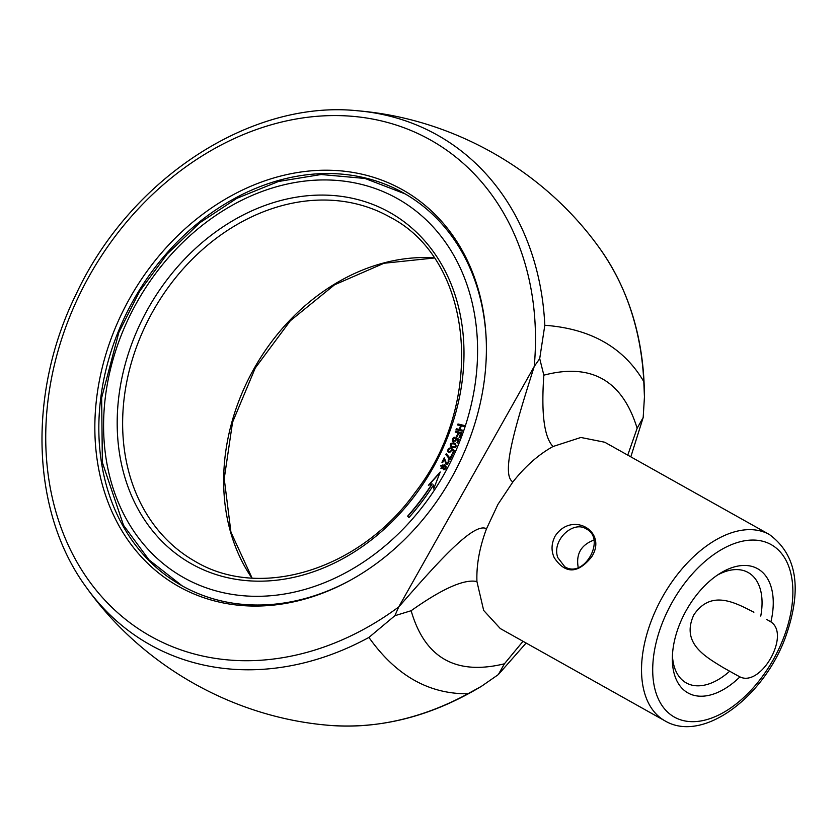 <?xml version="1.0" encoding="UTF-8"?>
<svg xmlns="http://www.w3.org/2000/svg" width="837" height="837" viewBox="0 0 837 837"><rect width="100%" height="100%" fill="white"/><g stroke="black" fill="none" stroke-linecap="round" stroke-linejoin="round"><path stroke-width="1.26" d="M523.02 641.299L504.418 663.793C455.883 675.647 424.798 657.955 411.134 610.717L394.855 615.718L398.726 606.951L534.226 366.48C517.12 420.592 500.013 474.705 512.903 481.924L497.952 504.345L486.517 528.754C479.528 547.419 476.337 565.017 476.933 581.558L483.671 610.445L500.296 628.556L664.996 720.877A106.801 62.775 -60.7 0 1 662.653 596.666A106.801 62.775 -60.7 0 1 769.444 534.55C797.305 555.151 802.547 589.666 785.179 638.087C763.124 697.66 702.557 743.246 664.996 720.877M630.826 456.845L643.182 417.506L637.135 428.262C622.393 380.396 591.299 362.703 543.851 375.175L539.708 358.634L534.226 366.48A284.873 230.468 -60.4 0 0 269.964 125.152A284.873 230.468 -60.4 0 0 54.646 507.285A284.873 230.468 -60.4 0 0 398.726 606.951C436.171 564.243 473.627 521.524 486.517 528.754M766.619 619.39L770.898 621.912C790.745 634.655 761.011 687.428 739.918 676.882L735.733 674.632M735.556 674.528L722.603 667.246M722.812 667.361C705.016 656.417 680.858 643.046 693.8 614.933C711.178 589.143 735.168 602.703 753.886 612.224M557.076 555.13L557.578 557.337L564.797 566.775C583.902 579.026 606.584 538.923 586.245 528.911C573.607 520.572 553.393 538.704 557.076 555.13M554.23 557.704C551.091 550.777 551.342 543.652 554.994 536.318C571.493 510.497 608.154 531.139 591.654 556.867C577.833 573.92 565.352 574.192 554.23 557.704M504.418 663.793L498.318 674.601L526.117 643.036M394.855 615.718L368.929 637.428C395.765 675.386 428.764 694.155 467.904 693.758L481.463 686.298L498.318 674.601M643.182 417.506L644.448 396.874L643.789 381.609A292.542 236.672 -60.4 0 0 599.805 248.495C629.33 290.282 644.208 339.749 644.448 396.874M539.708 358.634L544.814 325.279C590.692 328.659 623.691 347.439 643.789 381.609M637.135 428.262L627.76 455.129M543.851 375.175C541.11 413.468 544.165 437.249 553.027 446.508L580.878 437.469L604.732 442.229L769.444 534.55M593.82 540.127C581.035 544.95 575.835 554.073 578.221 567.517M411.134 610.717C442.47 588.526 464.399 578.817 476.933 581.558M129.881 298.045A227.758 184.255 119.6 0 1 345.503 171.365A227.758 184.255 119.6 0 1 486.245 340.387A227.758 184.255 119.6 0 1 349.479 580.721A227.758 184.255 119.6 0 1 132.895 546.833A227.758 184.255 119.6 0 1 129.881 298.045M350.201 580.323A225.467 182.414 119.6 0 1 181.116 585.251A225.467 182.414 119.6 0 1 133.512 300.096A225.467 182.414 119.6 0 1 404.145 193.326A225.467 182.414 119.6 0 1 486.276 341.203M729.686 671.211A63.288 37.205 -60.7 0 1 686.267 682.919A63.288 37.205 -60.7 0 1 672.435 655.413M717.476 575.061A63.288 37.205 -60.7 0 1 748.163 572.508A63.288 37.205 -60.7 0 1 760.749 616.074M739.918 676.882A71.197 41.85 -60.7 0 1 672.352 658.656A71.197 41.85 -60.7 0 1 720.197 573.293A71.197 41.85 -60.7 0 1 770.898 621.912M443.84 468.751C445.943 467.883 446.006 466.753 444.028 465.362L443.882 467.402L442.606 468.563L440.921 468.438L444.447 464.514L446.163 466.335L445.87 468.396L444.792 469.526L443.443 469.62L444.049 468.866C446.142 467.998 446.205 466.868 444.227 465.477M443.652 469.735L444.049 468.866M441.026 468.49L444.552 464.566M446.079 464.284L444.342 459.251L442.616 462.652L441.946 462.327L444.269 457.755L446.477 463.395L448.172 462.589L448.245 459.848L449.113 461.114L447.481 464.242L446.069 464.284L444.342 459.251M446.581 463.447L448.381 462.704L448.444 459.963M442.145 462.442L444.269 457.755M449.856 459.576L445.995 454.669L446.226 453.664L450.254 458.414L451.698 454.878L452.388 455.182L450.212 459.701L445.797 454.554L446.508 453.811M451.896 454.993L452.587 455.297M450.055 458.299L451.698 454.878M448.799 452.733L448.057 451.823L448.182 449.699L450.609 448.036M452.44 453.821L453.706 451.017L452.106 449.898L448.695 452.681L447.858 451.708L447.983 449.584L449.134 448.193L450.63 447.962L448.569 449.814L448.486 451.028L450.494 451.834L451.802 448.611L454.501 450.494L452.922 453.978L452.231 453.706L453.508 450.902L452.106 449.898M449.197 451.802L450.693 451.949L452.001 448.726M451.75 446.403L451.854 446.456C455.359 447.659 456.458 447.021 455.129 444.541L455.025 444.478M451.436 447.324C449.636 444.227 450.651 442.846 454.491 443.191L455.38 443.579M453.905 443.966C451.049 443.516 450.296 444.311 451.645 446.341C455.161 447.544 456.249 446.906 454.93 444.426L453.905 443.966M454.753 438.107L453.089 439.111L453.957 441.089L455.935 440L456.28 437.72L459.105 439.404L457.682 442.961L456.981 442.731L458.121 439.875L456.657 438.975L453.235 441.873L452.461 441.036L452.482 438.923L453.57 437.479L455.077 437.155L454.753 438.107M453.717 440.994L455.328 441.109L456.134 440.116L455.862 438.515M457.18 442.846L458.32 439.99L456.657 438.975M453.34 441.926L452.681 439.038L455.046 437.238M457.651 424.955L457.985 423.982L464.179 425.458L463.844 426.431L461.313 425.824L460.015 429.601L462.558 430.208L462.223 431.17L456.029 429.705L456.364 428.732L459.283 429.433L460.57 425.646L457.651 424.955M457.849 425.07L457.985 423.982M454.292 443.076L455.276 443.516C457.054 447.157 455.736 448.412 451.331 447.272C449.396 444.185 450.379 442.783 454.292 443.076L454.491 443.191M455.202 432.049L455.558 431.086L461.658 432.802L459.848 437.678L459.115 437.479L460.58 433.556L458.697 433.022L457.431 436.422L456.709 436.223L457.965 432.823L455.202 432.049M428.387 485.314L440.231 472.005L433.629 489.017L433.587 484.937A213.205 172.485 119.6 0 1 408.937 517.58L407.629 516.147A210.84 170.57 -60.4 0 0 431.997 483.859L428.387 485.314M442.888 464.933L440.817 465.623L441.35 467.559L443.369 466.91L443.045 465.016M441.455 467.611L442.721 467.81L443.568 467.025L443.097 465.048M428.858 485.125L440 472.612M433.817 488.505L433.587 484.937M408.99 517.528L407.629 516.147M407.828 516.262A210.84 170.57 -60.4 0 0 432.195 483.974L431.997 483.859M456.06 438.63L456.489 437.835M455.401 432.164L455.757 431.201L461.867 432.917M456.908 436.339L457.965 432.823M459.325 437.594L460.58 433.556M456.238 429.82L456.563 428.847L459.482 429.548L460.57 425.646M460.015 429.601L462.756 430.323M458.184 424.097L464.378 425.573M512.903 481.924C525.228 466.314 538.609 454.501 553.027 446.508M544.814 325.279A292.542 236.672 -60.4 0 0 357.807 110.787C251.016 99.498 130.133 178.626 76.219 293.965C27.182 393.202 31.032 512.464 86.483 587.574A292.542 236.672 -60.4 0 0 368.929 637.428M86.483 587.574C142.185 665.656 232.906 717.288 328.491 725.281A292.542 236.672 -60.4 0 0 467.904 693.758M672.278 602.096A98.892 58.13 -60.7 0 1 790.107 570.604A98.892 58.13 -60.7 0 1 706.02 719.83A98.892 58.13 -60.7 0 1 672.278 602.096M434.121 257.869A197.783 160.013 -60.4 0 0 254.605 367.642A197.783 160.013 -60.4 0 0 251.916 578.053M389.718 216.982A197.783 160.013 119.6 0 1 390.45 217.39C473.48 260.202 486.695 400.86 415.047 492.616C359.659 570.018 260.004 600.589 194.812 561.188A197.783 160.013 119.6 0 1 153.307 310.6A197.783 160.013 119.6 0 1 389.718 216.982M389.644 212.378A201.738 163.205 119.6 0 1 364.388 545.128A201.738 163.205 119.6 0 1 117.797 406.908A201.738 163.205 119.6 0 1 389.644 212.378M397.408 198.599A217.557 176.011 119.6 0 1 370.174 557.442A217.557 176.011 119.6 0 1 104.238 408.372A217.557 176.011 119.6 0 1 397.408 198.599M357.807 110.787C453.382 118.781 544.113 170.413 599.805 248.495M328.491 725.281C380.479 729.372 431.473 716.378 481.463 686.298M434.215 258.005L384.005 263.257L334.549 284.8L290.303 320.791L255.254 368.029L232.55 422.277L224.222 478.691L230.949 532.217L252.083 578.064M405.15 193.902L365.005 178.459L321.136 174.514L278.501 181.472L236.725 198.39L199.917 222.694L167.128 254.061L139.727 291.161L118.833 332.435L101.643 397.784L102.365 462.516L123.531 525.301L149.038 559.911L182.121 585.816"/></g></svg>
